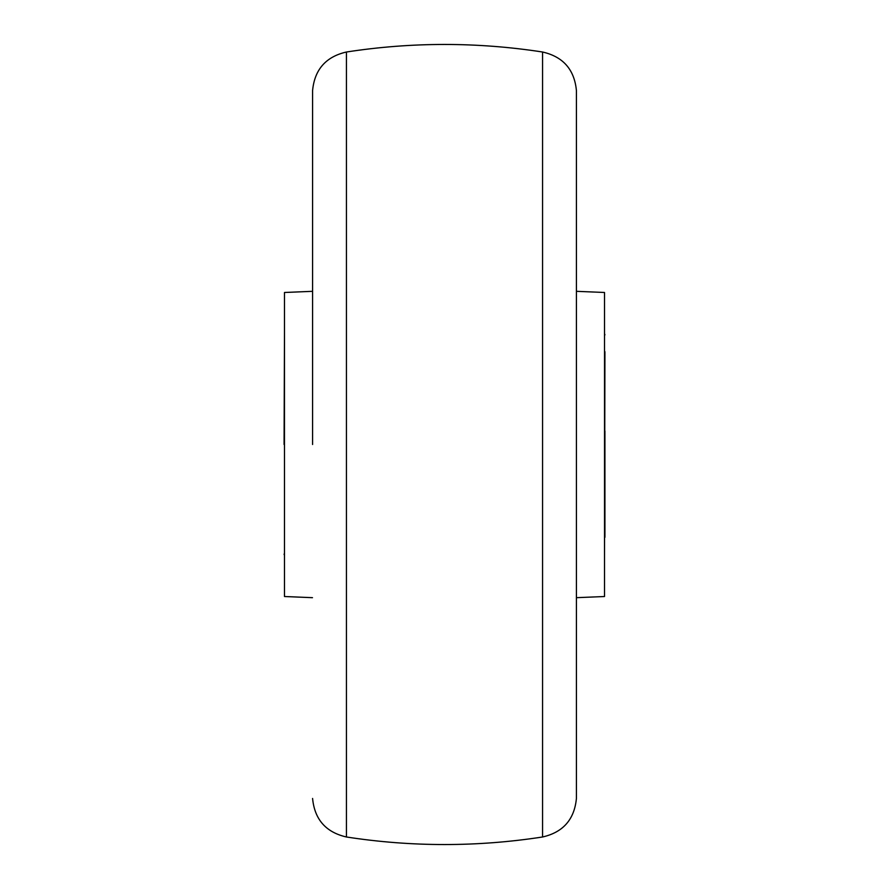 <?xml version="1.0" encoding="UTF-8"?>
<svg xmlns="http://www.w3.org/2000/svg" width="889" height="889" viewBox="0 0 889 889"><rect width="100%" height="100%" fill="white"/><g stroke="black" fill="none" stroke-linecap="round" stroke-linejoin="round"><path stroke-width="1.33" d="M312.483 597.675L284.48 596.519L284.48 292.481L312.483 291.325M576.516 597.675L604.52 596.519L604.52 292.481L576.516 291.325M604.92 351.688L604.52 555.436M604.92 431.021L604.92 537.312M284.08 444.5L284.48 333.564M312.584 444.5L312.584 90.545L312.584 444.5M542.557 836.994L542.557 52.007C563.115 56.707 574.405 69.553 576.416 90.545L576.416 798.455C574.405 819.447 563.115 832.293 542.557 836.994C477.182 847.061 411.818 847.061 346.443 836.994L346.443 52.007C325.885 56.707 314.606 69.553 312.584 90.545M346.443 52.007C411.818 41.939 477.182 41.939 542.557 52.007M576.416 90.545L576.416 798.455M346.443 836.994C325.885 832.293 314.606 819.447 312.584 798.455M604.52 333.564L604.92 334.886M284.48 555.436L284.08 554.114"/></g></svg>
